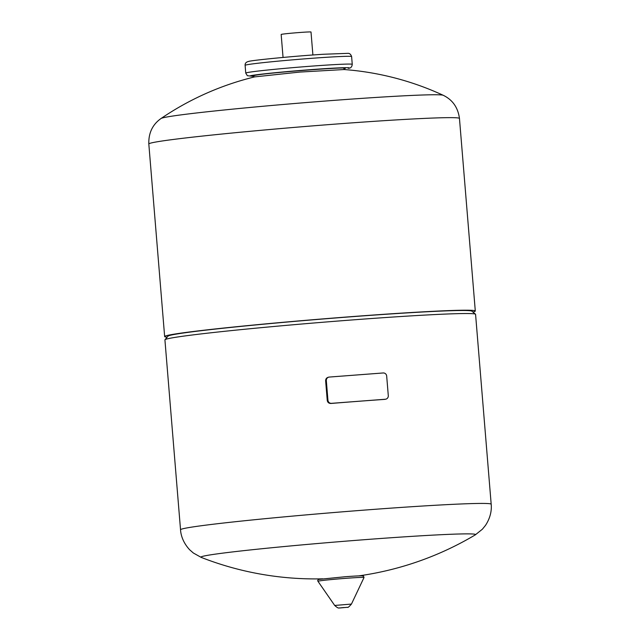 <?xml version="1.0" encoding="UTF-8"?>
<svg xmlns="http://www.w3.org/2000/svg" width="640" height="640" viewBox="0 0 640 640"><rect width="100%" height="100%" fill="white"/><g stroke="black" fill="none" stroke-linecap="round" stroke-linejoin="round"><path stroke-width="0.96" d="M180.536 529.768C180.76 534.104 182.48 542.04 189.656 549.768L193.336 553L201.184 557.384A137.784 4.088 -4.7 0 1 203.744 556.088A137.784 4.088 -4.7 0 1 365.984 539.576A137.784 4.088 -4.7 0 1 475.32 534.848L482.352 529.24L485.448 525.448C491.264 516.656 491.664 508.536 491.184 504.232L475.568 314.336A155.848 4.624 175.3 0 0 475.488 314.208A155.848 4.624 175.3 0 0 333.544 321.392A155.848 4.624 175.3 0 0 168.128 338.664A155.848 4.624 175.3 0 0 164.984 339.736A155.848 4.624 175.3 0 0 164.92 339.872L180.536 529.768A155.848 4.624 -4.7 0 1 183.744 528.56A155.848 4.624 -4.7 0 1 367.248 509.88A155.848 4.624 -4.7 0 1 491.184 504.232M385.776 399.176A3.336 3.264 -102.8 0 0 388.296 395.672L386.68 376.04A3.336 3.264 -102.8 0 0 383.152 372.968L329.312 377.056A3.336 3.264 -102.8 0 0 326.328 380.632L327.944 400.256L327.248 400.416C327.632 402.432 328.848 403.448 330.912 403.464A155.848 4.624 175.3 0 1 384.744 399.376L385.776 399.176A3.336 3.264 -102.8 0 1 385.312 399.248L384.744 399.376M326.328 380.632L325.632 380.784L327.248 400.416M325.632 380.784C325.68 378.736 326.72 377.536 328.752 377.184M327.944 400.256A3.336 3.264 -102.8 0 0 331.472 403.336L385.312 399.248M148.816 143.984A155.848 4.624 175.3 0 1 152.024 142.776A155.848 4.624 175.3 0 1 335.536 124.096A155.848 4.624 175.3 0 1 459.464 118.448C457.984 107.512 452.568 99.792 443.224 95.288A141.752 4.208 175.3 0 0 330.712 100.624A141.752 4.208 175.3 0 0 163.8 117.616A141.752 4.208 175.3 0 0 161.056 118.488C152.576 124.456 148.496 132.96 148.816 143.984L164.648 336.552A155.848 4.624 175.3 0 0 167.16 337.16M443.224 95.288A287.2 287.2 0 0 0 344.08 69.536L299.8 72.072L254.664 76.888A287.2 287.2 0 0 0 161.056 118.488M253.896 77.08L253.792 75.784L254.728 75.432C263.832 72.952 358.44 65.76 343.824 68.664M312.896 54.984L311.008 32.008A14.976 0.448 175.3 0 0 299.104 32.544A14.976 0.448 175.3 0 0 281.472 34.344A14.976 0.448 175.3 0 0 281.16 34.456L283.056 57.44M472.92 312.024A155.848 4.624 175.3 0 0 475.296 311.008A155.848 4.624 175.3 0 0 335.56 317.88A155.848 4.624 175.3 0 0 167.856 335.336A155.848 4.624 175.3 0 0 164.648 336.552M475.488 314.208L471.888 311.152A152.504 4.528 175.3 0 0 332.984 318.184A152.504 4.528 175.3 0 0 171.112 335.088A152.504 4.528 175.3 0 0 168.032 336.136L164.984 339.736M344.04 607.504L339.784 607.944L344.04 607.504M334.696 605.456C339.176 609.472 338.936 607.472 339.56 608L347.512 607.296C347.784 607.84 349.096 606.768 351.448 604.072L334.696 605.456L317.96 581.296C317.416 580.256 317.896 579.6 319.392 579.328L345.32 576.72L319.24 579.376M331.472 403.336L330.912 403.464M352.256 64.336A53.432 1.584 -4.7 0 0 309.768 66.28A53.432 1.584 -4.7 0 0 246.848 72.68A53.432 1.584 -4.7 0 0 245.752 73.096L247.36 75.712L253.84 76.4L250.384 75.76C255.096 74.584 283.376 71.712 309.368 69.752C335.632 67.736 354.24 67.056 348.168 68.328L348.64 68.256C350.728 68.216 351.936 66.912 352.256 64.336L351.616 56.576A53.432 1.584 -4.7 0 0 309.128 58.512A53.432 1.584 -4.7 0 0 246.208 64.92A53.432 1.584 -4.7 0 0 245.112 65.336C244.952 63.272 246.16 61.968 248.728 61.416C250.8 60.4 294.04 56.072 323.512 54.256L347.976 53.344C349.6 53.248 350.816 54.328 351.616 56.576M362.464 576.088C363.896 575.568 358.176 575.784 345.312 576.72C362.472 575.432 364.032 575.84 363.424 575.968L364.016 577.512A23.104 0.688 175.3 0 0 345.64 578.336A23.104 0.688 175.3 0 0 318.432 581.104A23.104 0.688 175.3 0 0 317.96 581.296M201.184 557.384A312.808 312.808 0 0 0 322.848 578.824M358.792 575.872A312.808 312.808 0 0 0 475.32 534.848M328.848 377.128L328.264 377.256M459.464 118.448L475.296 311.008M245.752 73.096L245.112 65.336M344.76 68.304L344.872 69.6M351.448 604.072L364.016 577.512"/></g></svg>
